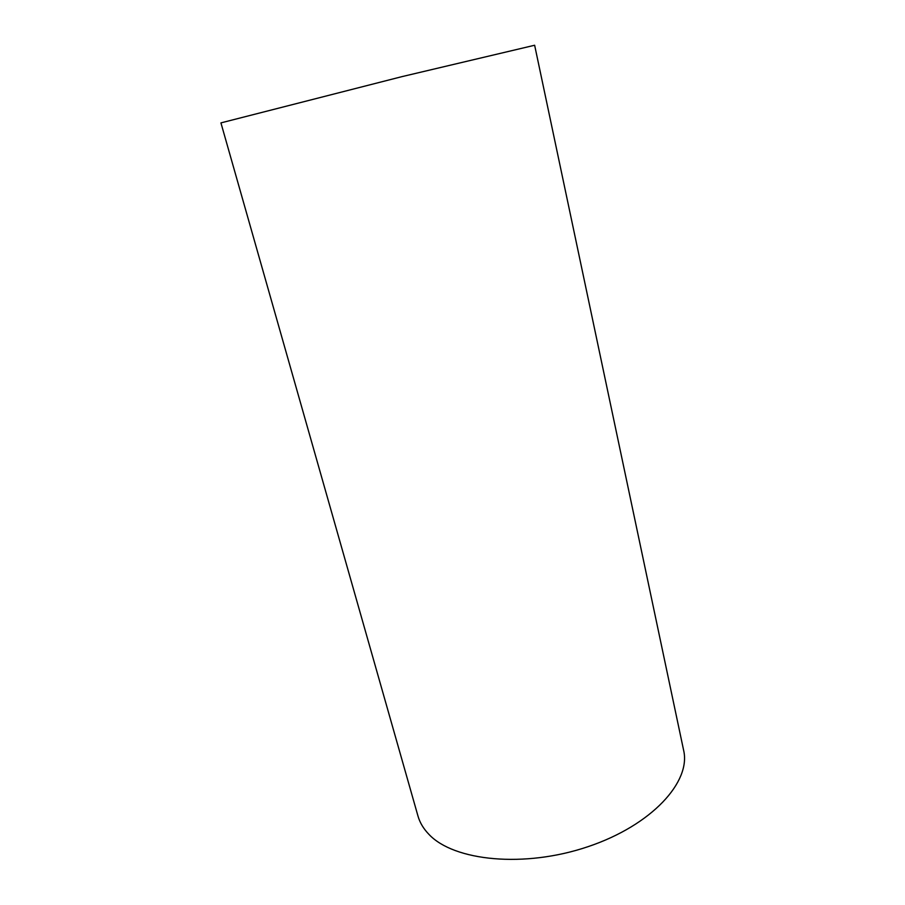 <?xml version="1.0" encoding="UTF-8"?>
<svg xmlns="http://www.w3.org/2000/svg" width="905" height="905" viewBox="0 0 905 905"><rect width="100%" height="100%" fill="white"/><g stroke="black" fill="none" stroke-linecap="round" stroke-linejoin="round"><path stroke-width="1.36" d="M428.868 834.297C453.801 861.108 524.481 868.291 588.148 846.628C651.928 825.19 691.194 781.705 683.626 750.29L534.64 45.25L401.967 76.631L220.933 122.888L417.974 816.039C419.841 822.622 423.472 828.708 428.868 834.297"/></g></svg>
